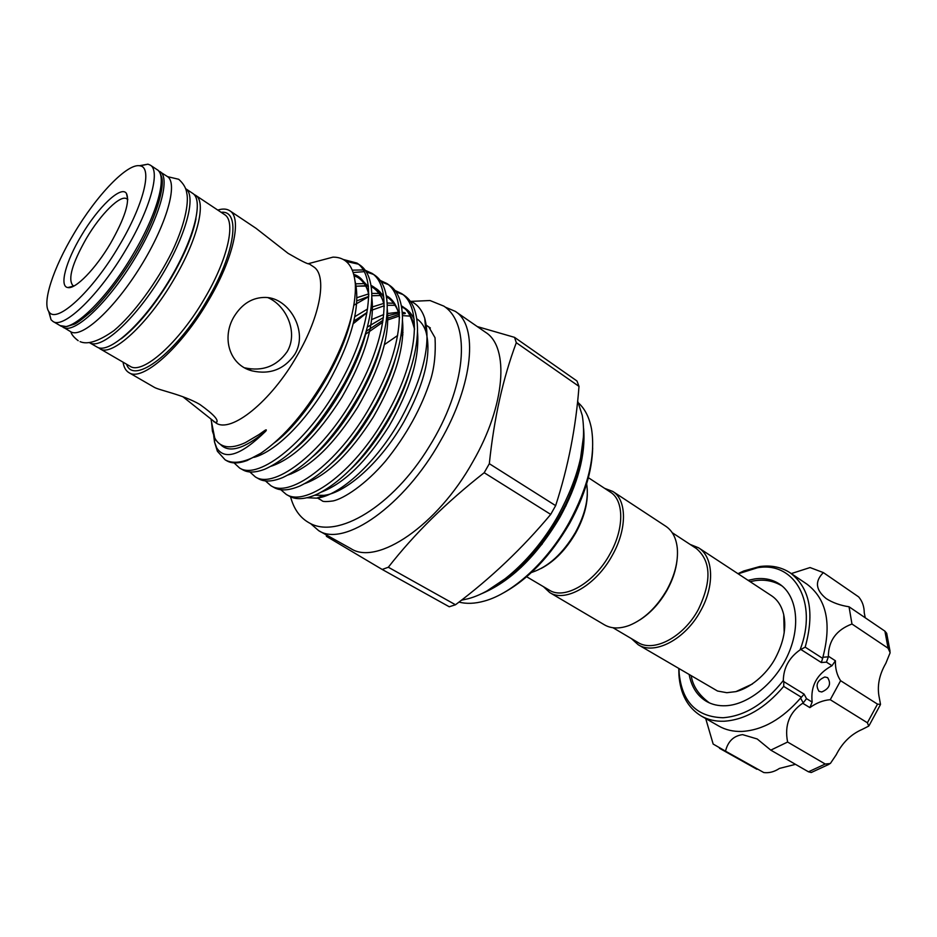 <?xml version="1.0" encoding="UTF-8"?>
<svg xmlns="http://www.w3.org/2000/svg" width="937" height="937" viewBox="0 0 937 937"><rect width="100%" height="100%" fill="white"/><g stroke="black" fill="none" stroke-linecap="round" stroke-linejoin="round"><path stroke-width="1.41" d="M89.601 342.743L97.53 347.322C109.348 353.788 141.909 324.752 167.547 283.115C193.338 241.559 204.254 200.26 192.717 193.385L185.585 188.63C196.981 195.423 185.866 236.721 160.004 278.406C134.284 320.173 101.782 349.396 90.116 343.012M61.76 326.299L71.153 331.991C82.421 338.14 114.736 308.437 140.667 266.354C166.739 224.353 178.37 183.008 167.348 176.496L158.54 170.885M63.119 327.341L63.599 327.599C74.702 333.654 106.935 303.764 132.949 261.552C159.103 219.41 170.944 178.065 160.086 171.647M689.21 674.804C691.553 686.962 697.269 695.816 706.346 701.333C712.003 704.612 718.492 706.076 725.788 705.737C748.722 704.718 776.047 682.382 788.474 653.663C801.018 624.979 796.602 595.206 779.432 583.997C772.357 579.406 764.182 577.707 754.894 578.902L748.054 580.319M824.829 676.982C817.123 680.403 815.19 685.181 819.032 691.319L821.761 691.974C829.479 688.601 831.435 683.823 827.629 677.65L824.829 676.982M705.713 718.574L713.162 744.06L725.519 751.158C727.932 741.354 733.624 735.85 742.596 734.631L757.19 738.965L770.788 750.139L808.467 771.807L825.228 764.03L830.323 763.538L836.179 754.847C842.328 742.748 850.995 734.268 862.192 729.408L868.74 726.093L867.393 722.778L877.5 704.132L880.511 704.39L879.304 697.819C876.903 686.505 879.082 674.991 885.84 663.314L890.15 652.691L888.089 648.228L884.903 631.14L886.695 633.318L890.045 651.285M829.116 764.252L811.255 772.51L808.467 771.807M725.519 751.158L763.796 772.556C769.125 773.201 774.349 771.83 779.455 768.422L795.49 764.346M679.009 668.784L679.149 673.082C682.031 702.036 696.648 716.934 723.024 717.742C744.821 716.079 764.92 703.675 783.309 680.531L783.836 681.644L804.087 694.118L806.523 698.639L803.243 702.891L800.585 698.088L801.416 697.257L783.707 686.399C765.189 708.161 745.348 719.768 724.184 721.232C715.552 721.549 707.868 719.792 701.145 715.95C687.723 707.693 680.321 694.059 678.938 675.05L678.798 668.655M783.707 686.399L783.836 681.644M783.309 680.531C783.555 667.788 789.141 657.575 800.069 649.88C818.446 602.233 794.201 560.982 757.459 567.763L738.145 573.819M737.946 573.678L743.744 570.984L759.614 566.557C771.21 564.976 781.423 567.084 790.254 572.882C809.791 587.827 814.768 612.575 805.176 647.151L822.651 658.36L822.885 657.224C831.798 623.363 826.528 599.036 807.073 584.243L790.254 572.882M701.145 715.95L718.761 726.034C725.543 729.9 733.249 731.703 741.917 731.446C762.765 730.181 782.325 719.066 800.585 698.088M770.788 750.139L787.607 742.034C784.339 725.308 789.364 712.378 802.704 703.242L803.243 702.891M752.399 683.998L735.908 691.623L726.807 692.701L717.531 691.026L638.191 644.726C654.576 655.432 685.404 639.315 700.642 610.807C714.908 585.66 713.49 556.883 698.557 547.794L690.112 544.42M612.985 627.731L637.839 642.407C653.686 652.796 683.553 637.16 698.311 609.542C711.804 581.408 711.136 561.052 696.332 548.496L672.192 532.673M631.433 638.636L638.191 644.726M588.377 477.683L610.409 492.136C624.183 500.428 624.37 528.784 609.835 554.189C594.234 582.955 564.379 600.102 549.351 590.158L526.676 576.759M604.658 488.364L612.786 491.433C627.005 500.007 627.228 529.264 612.224 555.489C596.119 585.192 565.292 602.854 549.773 592.594L543.437 586.667M612.786 491.433L665.867 526.313C672.45 530.752 676.268 538.143 677.322 548.485C678.283 561.427 674.827 575.177 666.968 589.736C656.743 607.34 644.246 619.216 629.441 625.366C619.697 628.973 611.381 628.809 604.494 624.862L549.773 592.594M677.029 560.256C675.94 570.094 672.649 580.026 667.156 590.041C659.812 602.959 650.723 612.915 639.877 619.907M513.851 572.835L521.359 567.166M542.289 543.905L527.168 560.185M365.231 334.439L382.729 322.246M386.349 320.395L399.139 316.074M402.43 315.628L410.418 316.12M416.789 318.803L417.047 318.978C421.064 321.696 424.016 325.924 425.925 331.663C431.863 353.835 424.578 383.772 404.081 421.451C381.57 461.273 346.702 492.757 323.968 495.357L314.785 495.24M331.03 368.124L334.45 363.673M366.144 331.335L383.034 320.29M386.571 318.568L398.787 314.469M402.348 313.872C405.58 313.754 406.225 313.333 404.292 312.571L402.242 312.279M399.396 312.091L387.028 313.614M383.748 314.539L371.825 319.494M353.308 323.652L366.964 312.689M410.137 301.082C416.988 303.811 421.849 309.55 424.73 318.275C431.325 343.34 423.43 376.791 401.059 418.616C376.979 461.988 339.99 495.79 316.694 498.156L307.067 497.758M217.782 210.075C222.713 208.529 226.707 208.752 229.764 210.743L255.988 228.288L288.069 253.341C301 260.826 308.05 264.351 309.21 263.894L313.333 266.647C327.505 274.822 320.899 315.277 297.006 355.849C270.922 401.657 230.97 433.55 215.967 422.985L182.809 396.691M260.884 453.239C245.646 462.386 233.735 464.6 225.173 459.868L226.789 460.781C231.755 463.698 238.513 463.616 247.075 460.547L260.884 453.239C284.989 436.583 307.512 409.797 328.489 372.856C347.264 337.625 356.212 308.039 355.346 284.087C353.741 266.155 346.292 257.16 333.022 257.125L315.207 261.856M239.591 468.02L242.706 469.777C248.106 472.962 255.52 472.752 264.925 469.156C291.946 456.905 318.51 428.104 344.593 382.776C363.298 347.416 372.352 317.514 371.766 293.047C371.017 279.261 367.081 269.95 359.96 265.112L356.985 263.086C376.838 276.11 370.935 327.271 341.431 380.785C309.28 441.151 258.671 480.81 239.591 468.02L234.039 462.866M358.426 264.164L346.151 261.435M343.188 259.444L356.997 263.086M353.893 321.25L355.755 319.728M286.242 494.396L289.24 496.095C296.104 500.124 305.591 499.409 317.713 493.928C343.914 480.576 368.663 453.438 391.982 412.526C408.485 381.172 416.988 353.823 417.504 330.48C417.469 313.145 413.1 301.468 404.374 295.46L401.516 293.515C422.306 307.207 417.75 358.157 388.937 410.617C357.618 469.835 306.551 507.819 286.242 494.396L280.76 489.688M402.91 294.546L396.058 291.946M368.721 296.689L353.94 305.181M394.981 290.447L401.516 293.515M270.898 485.717L273.92 487.427C280.28 491.175 289.053 490.648 300.238 485.858C326.779 472.822 352.171 445.122 376.405 402.746C393.634 370.056 402.324 341.829 402.477 318.041C402.172 301.925 397.932 291.079 389.757 285.48L386.864 283.501C407.349 296.982 402.36 348.002 373.313 400.802C341.724 460.407 290.798 498.941 270.898 485.717L265.382 480.868M388.269 284.543L381.289 281.99M380.211 280.456L386.864 283.501M255.344 476.921L258.413 478.666C264.281 482.122 272.362 481.77 282.634 477.601C309.468 464.939 335.458 436.677 360.604 392.826C378.571 358.812 387.45 329.719 387.227 305.567C386.688 290.634 382.589 280.573 374.952 275.361L372.024 273.358C392.193 286.617 386.758 337.707 357.477 390.87C325.619 450.849 274.846 489.934 255.344 476.921L249.816 471.932M373.453 274.424L366.308 271.917M364.317 271.648L353.249 272.515M352.359 270.149L363.345 269.926M365.254 270.325L372.024 273.358M282.775 434.944L282.494 435.881M459.001 602.081C466.485 604.037 474.954 603.697 484.417 601.05C512.574 593.414 547.302 561.837 569.075 522.659C588.225 487.111 595.709 455.909 591.54 429.041C589.408 417.703 585.075 409.012 578.539 402.992M461.414 600.207L468.09 598.743C497.734 591.024 534.957 557.246 558.323 515.245C578.914 477.015 586.902 443.74 582.264 415.419L577.637 401.036M484.195 472.716L550.71 514.401L555.641 505.64C568.162 467.083 575.95 427.331 578.996 386.384L576.981 380.996L514.542 337.355L516.31 342.696C503.028 378.103 494.033 418.429 489.325 463.698L484.195 472.716C446.293 502.419 414.33 533.926 388.328 567.236L382.191 569.462L326.463 536.362L326.217 534.851M387.602 379.579L388.808 378.126M445.274 307.149L455.23 311.33L485.565 332.307C509.47 346.924 505.535 405.276 472.904 461.66C437.392 525.622 377.096 566.007 350.86 548.602L318.65 530.635L310.51 523.537M477.284 326.58L514.542 337.355M455.23 311.33C478.479 325.432 473.513 383.994 440.32 441.175C404.14 506.015 344.043 547.63 318.65 530.635M139.344 165.744L147.964 164.174L150.318 165.146C160.672 170.721 150.295 208.881 126.05 249.383C99.404 294.991 63.47 329.461 52.976 321.45L51.055 319.763L48.665 311.342M229.764 210.743C242.355 217.782 233.5 258.413 208.553 300.426C181.216 347.791 142.014 382.191 128.931 372.645C125.792 370.783 123.836 367.292 123.052 362.174M234.156 316.46C242.156 303.635 252.627 297.287 265.569 297.427C289.264 297.802 308.765 331.815 294.733 354.432C284.227 369.377 269.997 374.859 252.065 370.876C229.026 365.032 221.448 337.191 234.156 316.46M127.748 199.745L126.8 198.843C120.604 194.205 100.657 214.058 86.356 238.455C72.208 263.438 67.698 279.109 72.84 285.48L74.07 285.937M267.912 297.638C286.652 305.696 298.481 332.834 287.12 351.726C276.743 366.273 262.653 371.649 244.85 367.866M128.931 372.645L154.125 387.215C158.646 390.167 183.066 394.629 199.815 404.433C213.823 414.459 219.317 420.514 216.306 422.599L213.695 421.673M119.175 245.681C143.677 204.816 152.79 167.336 140.081 165.861C127.725 162.616 96.441 195.411 73.871 233.77C53.28 268.029 41.685 303.201 49.099 311.951C56.583 324.296 92.435 291.454 119.175 245.681M592.676 448.015C592.067 471.393 584.383 496.505 569.649 523.338C550.37 556.391 527.8 579.851 501.939 593.707M583.564 435.928L579.335 467.352C575.201 483.621 568.536 499.971 559.33 516.428C546.388 539.126 531.08 558.042 513.417 573.198L487.076 590.849M110.507 243.397C95.551 268.919 75.37 289.51 67.815 287.554C59.008 286.535 65.906 261.236 81.296 235.726C97.893 207.358 121.201 185.046 126.436 193.42C130.102 201.478 124.797 218.145 110.507 243.397M541.199 568.443C554.587 561.368 566.1 549.504 575.763 532.884C583.212 519.332 587.066 506.507 587.323 494.385M515.069 571.968L515.737 572.249M531.478 572.46L531.97 572.32C548.414 566.826 562.903 553.544 575.412 532.462C585.086 514.565 588.858 498.543 586.726 484.394L586.644 483.902M698.557 547.794L771.549 595.756C777.698 599.867 781.763 606.227 783.742 614.813L784.187 632.92M573.713 485.436L565.772 506.191M211.563 422.107L212.418 431.172L214.714 437.93C217.197 442.768 221.05 445.649 226.25 446.574C231.533 447.406 237.904 446.094 245.365 442.627L258.905 434.639C262.102 432.519 268.216 427.413 265.757 431.184C241.207 455.136 224.857 460.711 216.705 447.909L214.526 442.053L213.706 435.658M382.191 569.462L449.245 606.766L455.487 604.763L388.328 567.236M455.487 604.763C490.742 578.34 522.471 548.227 550.71 514.401M555.641 505.64L489.325 463.698M516.31 342.696L578.996 386.384M577.426 477.144L579.195 467.903M225.173 459.868L217.372 451.247L214.479 441.866M822.885 657.224L828.367 656.849L828.355 656.216C828.542 640.627 836.413 629.887 851.967 624.007L849.039 606.778C840.231 605.431 832.63 602.702 826.223 598.602C815.588 589.935 814.64 581.28 823.377 572.612L810.06 567.553L791.296 573.585M828.355 656.216L835.406 660.761L831.997 665.703C816.982 673.844 810.364 685.978 812.156 702.106L809.873 707.611C816.478 702.867 823.272 700.232 830.252 699.705L867.393 722.778M787.607 742.034L825.228 764.03M851.967 624.007L888.089 648.228M835.406 660.761C835.207 668.503 836.928 675.144 840.606 680.695L877.5 704.132M800.069 649.88L805.176 647.151M823.377 572.612L858.667 596.904C862.321 601.191 864.183 606.497 864.254 612.81L865.238 617.788M849.039 606.778L884.903 631.14M830.252 699.705L840.606 680.695M828.367 656.849L826.434 662.143L821.327 662.529L801.299 649.739M822.651 658.36L821.327 662.529M804.087 694.118L801.416 697.257M583.622 428.455C585.801 454.586 577.953 484.113 560.068 517.001C536.784 556.32 510.22 582.064 480.388 594.21M403.015 332.635L401.305 333.478M397.651 335.481L384.498 344.558M134.741 255.04C120.943 277.586 106.841 296.092 92.447 310.545C82.643 318.873 76.611 323.406 74.328 324.179L66.562 326.615L60.085 325.584C70.743 333.677 106.748 299.407 133.3 253.927C157.463 213.531 167.653 175.371 157.158 169.702L150.318 165.146M99.966 348.763L130.044 366.238C142.272 375.187 178.955 342.872 204.547 298.552C227.902 259.233 236.3 221.144 224.505 214.561L195.552 195.271C206.796 201.467 197.637 239.603 173.942 279.378C147.941 324.202 111.538 357.348 99.966 348.763L98.526 347.721M121.236 338.784C137.856 325.865 154.523 305.567 171.213 277.914C184.413 255.157 192.671 235.433 195.985 218.766M221.155 212.324C240.973 209.818 235.41 252.791 207.253 300.016C176.917 352.769 133.452 385.587 126.554 364.212M307.629 405.744L305.075 411.05M291.149 473.22L291.255 473.923M321.332 492.077C343.996 483.469 366.496 461.613 388.843 426.499C410.265 389.382 419.811 357.758 417.48 331.628M414.166 319.212C411.718 313.907 408.403 310.077 404.222 307.734M384.076 305.813L370.724 310.58M366.988 312.525L353.94 321.075M304.771 483.597C327.505 475.258 350.379 453.039 373.371 416.942C395.367 378.771 405.065 346.573 402.453 320.325M368.733 296.397L356.997 300.8M288.046 474.989C310.815 466.942 334.029 444.361 357.676 407.244C380.27 368.03 390.132 335.259 387.239 308.929M383.865 297.72C380.785 291.712 376.545 287.893 371.146 286.265M368.288 285.574L355.451 286.277M271.144 466.228C293.913 458.509 317.456 435.576 341.771 397.429C364.962 357.138 374.976 323.804 371.813 297.439M368.428 286.792L359.949 277.75M254.068 457.338C275.209 451.599 304.794 422.997 327.868 383.725C351.75 340.611 360.839 306.516 355.111 281.416M220.406 444.384C228.944 453.461 244.053 449.057 265.757 431.184M404.292 312.571L402.266 312.583M399.431 312.806L387.883 315.722M383.409 317.584L367.316 327.095M299.055 416.871L297.802 419.952M349.688 470.058C373.406 448.975 399.677 406.963 409.481 372.469M414.552 328.946C412.76 317.397 408.368 309.69 401.387 305.825M393.845 303.26L387.133 303.026M383.561 303.471L371.146 307.324M367.573 308.987L354.912 316.624M330.784 463.885C356.669 442.135 386.067 394.864 395.578 357.946M399.49 317.655C397.593 306.528 393.189 299.196 386.29 295.67M383.444 294.452L381.593 293.902M379.169 293.445L371.778 293.398M368.768 293.855L357.102 297.638M311.916 457.279C339.756 435.108 372.247 382.519 381.3 343.621M384.229 306.27C382.226 295.553 377.822 288.596 371.005 285.41M364.833 283.571L355.334 283.841M293.047 450.299C322.633 427.916 358.192 370.033 366.672 329.473M368.768 294.78C366.449 283.583 361.459 276.79 353.811 274.389M274.26 442.908C305.064 420.631 343.247 358.566 351.492 316.53M211.879 423.7L212.418 431.172M809.873 707.611L802.704 703.242M806.523 698.639L812.156 702.106M831.997 665.703L826.434 662.143M70.919 331.874C71.481 334.474 73.906 337.414 78.193 340.705M80.078 341.63C87.551 344.945 98.865 341.255 114.009 330.562C133.37 314.34 156.807 282.576 172.256 251.303C187.248 219.516 188.478 199.745 186.744 193.127C186.194 188.232 183.511 183.617 178.721 179.283L167.594 176.66M290.54 496.762C293.75 508.709 299.641 517.224 308.203 522.284L308.987 522.741C337.261 539.806 392.978 506.167 429.029 446.914C466.076 387.965 471.779 324.331 443.88 306.141L430.024 300.531L410.874 301.386M428.795 326.931L435.037 337.742C435.846 353.179 434.44 366.917 430.821 378.981C421.591 407.818 406.506 435.19 385.552 461.086C365.219 484.968 343.656 498.636 333.197 500.92C326.275 501.857 322.527 501.763 321.965 500.639L320.993 500.03M679.149 673.082L678.938 675.05M742.069 572.05L743.744 570.984M709.344 702.867C698.861 695.043 692.841 686.095 691.283 676.022M750.068 581.643L755.117 580.659C764.967 579.242 773.962 581.022 782.126 586.012M425.925 331.663L424.73 318.275M308.46 263.648L333.022 257.125M430.376 327.997L425.281 324.553M244.744 367.913L252.065 370.876M216.306 422.599L217.056 421.31M140.081 165.861L147.964 164.174M195.552 195.271L193.994 194.451M157.158 169.702C158.587 170.218 159.981 172.42 161.351 176.332C165.509 185.514 155.952 219.738 134.776 254.993M73.906 286.031L67.815 287.554M320.805 448.483L320.571 449.338M565.011 505.675C559.014 519.414 551.179 532.005 541.481 543.437M402.898 334.79L400.919 335.903M127.76 199.558L126.436 193.42M49.099 311.951L51.055 319.763M214.526 442.053L214.971 438.411M387.227 305.275L395.215 305.31M401.657 307.359C406.564 307.781 410.863 315.101 414.552 329.32M371.825 295.752L380.481 295.495M382.928 295.951L383.69 296.162M386.548 297.24C389.242 297.099 399.115 307.652 399.49 318.018M356.247 286.16L368.346 286.054M371.251 287.015C373.863 286.921 383.385 295.858 384.229 306.61M354.256 276.192C356.974 275.935 366.718 282.166 368.768 295.108M60.085 325.584L52.976 321.45M321.532 500.346L317.514 498.039M211.13 419.94L214.714 437.93M216.705 447.909L217.372 451.247M323.968 495.357L316.694 498.156M783.742 614.813C786.436 627.626 783.73 641.927 775.613 657.692C768.902 670.845 753.325 687.126 735.908 691.623M880.288 704.893L869.185 725.425M756.92 769.277L719.499 748.288"/></g></svg>
